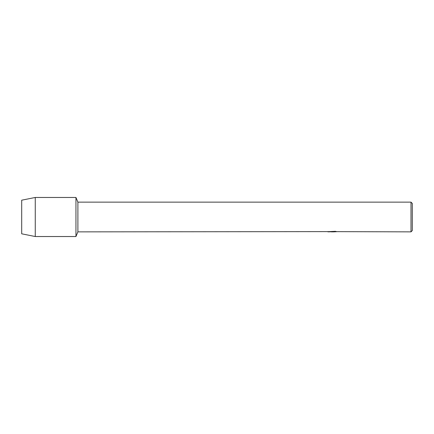 <?xml version="1.0" encoding="UTF-8"?>
<svg xmlns="http://www.w3.org/2000/svg" width="434" height="434" viewBox="0 0 434 434"><rect width="100%" height="100%" fill="white"/><g stroke="black" fill="none" stroke-linecap="round" stroke-linejoin="round"><path stroke-width="0.65" d="M328.706 231.615L77.892 231.864L75.95 236.53L35.262 236.53L21.7 233.817L21.7 200.183L35.262 197.47L75.95 197.47L77.892 202.136L410.998 202.136L412.3 203.438L412.3 230.562L410.998 231.864L336.713 231.642M77.892 231.864L77.892 202.136M75.95 236.53L75.95 197.47L75.95 236.53M332.563 231.843L331.337 231.843M332.363 231.864L331.733 231.864M410.998 231.864L410.998 202.136M332.9 231.637L328.625 231.637L335.292 231.322L336.822 231.675L333.73 231.859M332.574 231.745L327.892 231.843M332.357 231.843L333.762 231.843M35.262 236.53L35.262 197.47M21.7 233.817L21.7 200.183"/></g></svg>
